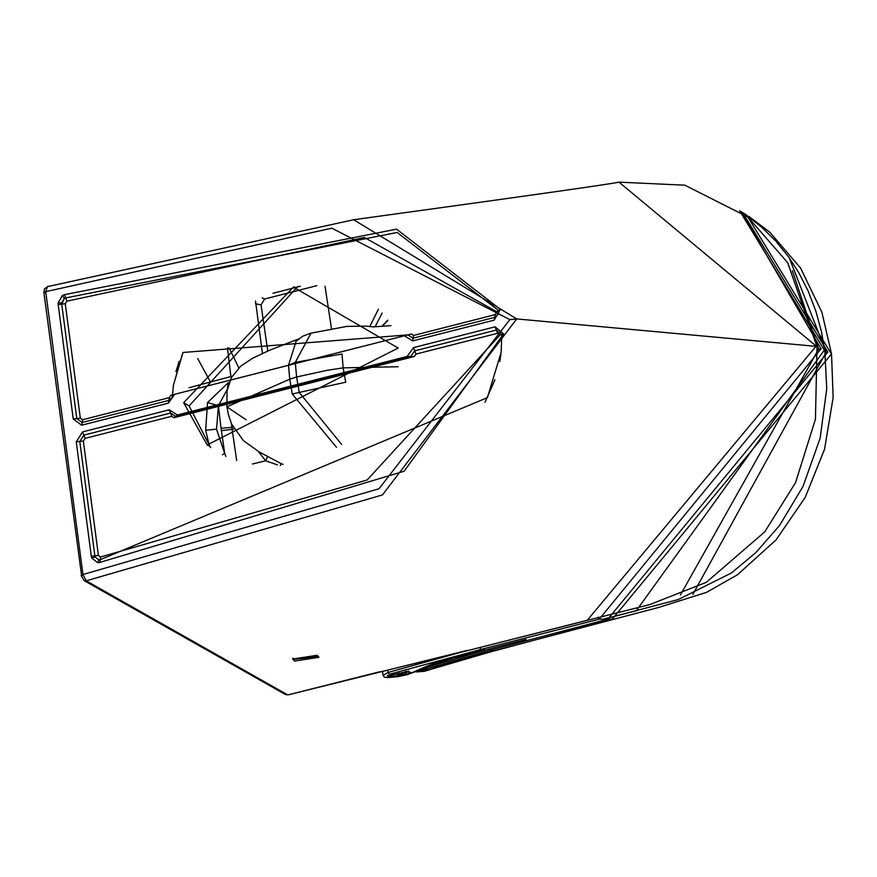 <?xml version="1.0" encoding="UTF-8"?>
<svg xmlns="http://www.w3.org/2000/svg" width="877" height="877" viewBox="0 0 877 877"><rect width="100%" height="100%" fill="white"/><g stroke="black" fill="none" stroke-linecap="round" stroke-linejoin="round"><path stroke-width="1.32" d="M821.124 348.728L599.21 619.195L603.683 619.162L678.239 599.55L731.517 572.933L755.842 552.598L779.489 525.575L803.025 486.395L820.17 438.051L826.737 388.664L824.829 350.975M739.596 210.71L824.818 350.921L821.398 331.407L815.763 310.82L808.21 291.164L798.794 272.67L788.609 256.917L775.915 241.219L761.729 227.209L746.634 215.358M741.646 212.201L821.168 349.013L818.647 349.123L680.42 594.979M792.326 270.62L818.647 349.123M479.675 647.456L480.859 649.44L599.21 619.195L597.993 617.211M382.515 671.354L383.041 675.411L388.018 672.462L462.113 651.929M408.057 674.347L389.465 674.249L388.018 672.462L387.711 670.072M407.52 674.523L451.852 658.298L484.871 649.879L480.859 649.44L389.465 674.249M393.652 676.649L387.502 676.134L406.237 671.65L410.458 672.286L408.726 673.536M390.703 676.386L390.364 675.147L407.202 672.188L403.749 674.961L389.958 676.649L387.733 675.071M405.865 670.675L405.284 672.144L407.202 672.188L408.331 670.762M424.073 671.3L494.014 650.877L489.563 650.394L420.796 670.686L429.511 669.787L424.468 671.278M325.016 286.231L331.495 328.831M619.019 182.153L817.013 346.777L787.656 262.651L747.884 217.036L684.849 185.19L619.019 182.142M44.376 292.929L45.714 291.657L47.457 286.647L353.639 219.743L516.728 318.932L815.95 346.349L587.239 620.313L467.266 650.69L649.704 604.604L706.391 582.284L764.755 531.846L795.527 482.657L815.446 419.184L817.013 346.777M81.155 575.476L84.126 580.607L86.187 580.837L82.953 574.523L45.714 291.657L331.846 228.184L509.855 319.612L379.039 488.752L82.953 574.523L81.616 575.794L43.916 292.611L44.343 289.103L47.457 286.647M84.126 580.607L285.551 694.551L287.426 694.748L86.187 580.837L382.471 494.924L516.728 318.932L509.855 319.612M379.719 671.76L288.084 694.858L466.586 650.559M294.508 661.061L292.71 659.022L317.112 655.272L318.91 657.333L294.508 661.061M292.83 658.134L294.277 659.318L318.548 656.467M272.955 293.302L300.449 286.209M267.748 350.997L261.061 304.867L255.47 303.793M255.525 301.052L262.409 353.332M230.859 376.573L227.494 348.005L229.226 348.037L238.807 367.869M197.621 358.43L210.48 382.01M97.654 562.694L91.734 558.024L91.318 556.281L76.255 441.865L82.559 431.901L169.239 409.822L177.406 414.985L407.147 356.468L413.473 347.621L495.088 326.825L503.595 333.896L404.154 471.212L99.792 562.431L97.654 562.694L98.827 559.877L95.122 556.961L91.734 558.024M412.596 340.923L404.418 335.759L174.687 394.277L168.351 403.135L81.682 425.213L73.251 418.998L58.189 304.593L58.123 302.762L62.464 295.472L64.536 294.661L396.525 229.16L500.361 309.329L494.211 320.138L412.596 340.923L413.067 338.182L407.871 334.893L404.418 335.759M183.666 402.696L293.4 287.086L398.158 348.059L207.191 444.924L183.666 402.696L189.114 405.974L297.72 286.505M210.59 447.588L189.114 405.974M316.816 285.672L264.591 299.013L261.061 304.867M375.137 326.77L382.131 313.067M387.82 320.434L382.383 326.222M283.008 464.372L281.287 463.714L280.278 465.479M336.516 447.303L292.282 394.047L289.761 379.193L226.902 406.84L246.207 419.82M298.564 338.971L269.535 350.263L252.587 358.244L240.769 366.082L231.429 377.527L227.044 390.714L226.902 406.84L228.579 415.314L231.703 424.183L243.422 440.649L259 451.819L281.287 463.714M267.485 456.742L265.709 460.798L277.384 464.865M209.537 446.59L205.667 430.267L207.52 402.587L228.119 382.8L227.395 389.289M398.114 366.739L343.159 367.88L327.318 370.291L296.612 376.978L295.264 362.365L342.008 353.979L343.159 367.88L345.724 382.219L299.221 392.414L296.612 376.978L289.761 379.193L288.5 365.281L296.152 341.098M288.5 365.281L295.264 362.365L311.039 333.15M292.282 394.047L299.221 392.414L341.613 444.376M233.096 427.044L231.868 427.362L232.131 429.368L234.093 428.864M252.423 463.988L265.709 460.798L258.287 451.392M225.915 456.5L224.665 453.299L222.418 454.834M231.407 423.514L231.868 427.362L221.059 428.305L224.665 453.299L216.531 429.138L218.406 405.689L207.52 402.587M221.059 428.305L218.406 405.689L227.296 389.322M495.088 326.825L497.621 333.293L416.005 354.078L414.284 356.5L173.986 417.704L171.771 416.29L85.091 438.368L83.83 435.135L170.5 413.056L175.696 416.345L410.71 356.49L414.733 350.844L496.36 330.059L501.776 334.51L501.162 352.137L487.415 397.632L100.197 559.712L98.827 559.877L95.122 556.961L94.869 555.843L79.796 441.427L83.83 435.135L82.559 431.901M495.176 314.646L494.694 317.386L498.18 314.437L498.618 310.557L496.875 311.795L364.35 237.47L66.926 301.162L65.271 303.716L80.333 418.132L82.635 419.721L169.316 397.654L171.026 395.231L411.324 334.016L413.549 335.442L495.176 314.646L496.875 311.795M411.324 334.016L407.871 334.893L182.986 352.477L173.383 385.42L172.243 397.445L168.833 400.394L82.164 422.473L76.792 418.57L73.251 418.998M80.333 418.132L76.792 418.57L61.73 304.155L64.405 298.432L61.686 302.982L58.123 302.762M64.536 294.661L65.731 297.917L64.405 298.432L62.464 295.472M824.139 350.372L636.154 610.885M635.595 610.94L603.683 619.162M451.852 658.298L485.595 649.868M405.284 672.144L390.364 675.147M392.984 676.441L405.941 674.621L408.375 673.722L410.019 671.914M398.695 672.812L403.749 674.961M612.848 619.074L607.772 619.217L489.563 650.394L488.774 649.068L419.546 669.524L420.796 670.686L416.948 671.925M419.546 669.524L416.948 670.554M488.774 649.068L526.079 639.421M692.874 594.376L826.167 352.148L789.201 257.75M494.54 650.855L612.212 619.228L831.528 353.913M831.155 353.584L746.645 215.04L740.659 211.379L742.622 212.563L827.855 352.072L607.772 619.217L606.961 617.89M380.399 671.881L467.266 650.69M264.591 299.013L262.124 297.807M228.119 382.8L229.204 382.515M221.366 430.64L232.131 429.368L236.669 460.513M216.531 429.138L205.667 430.267M99.792 562.431L100.603 556.983L367.145 479.982L499.945 335.124L503.595 333.896M85.091 438.368L83.348 440.999L98.41 555.404L91.318 556.281M83.348 440.999L76.255 441.865M171.771 416.29L169.239 409.822M173.986 417.704L177.406 414.985M414.284 356.5L407.147 356.468M416.005 354.078L413.473 347.621M497.621 333.293L499.945 335.124M98.41 555.404L100.603 556.983M500.361 309.329L498.618 310.557L397.138 232.471L65.731 297.917L66.926 301.162M413.549 335.442L413.067 338.182L494.694 317.386L494.211 320.138M171.026 395.231L174.687 394.277M172.824 395.363L172.243 397.456M169.316 397.654L168.351 403.135M82.635 419.721L81.682 425.213M65.271 303.716L58.189 304.593M383.041 675.411L384.455 677.165L387.809 677.592L397.829 676.693L407.794 674.512M407.838 674.501L431.188 664.317L452.521 658.298M392.512 676.704L389.958 676.649M414.744 671.694L417.024 671.925M424.369 671.267L416.937 671.914M748.848 216.411L769.787 232.208L800.613 268.121L821.881 312.201L831.517 353.88L833.15 397.478L824.566 449.145L805.229 497.369L776.057 539.892L737.458 574.775L706.544 592.359L658.156 607.586L454.122 661.28L429.511 669.776M353.639 219.743C522.736 196.503 611.214 183.973 619.052 182.142M47.27 286.669L353.606 219.754M288.084 694.858L285.551 694.551M294.562 286.911L293.4 287.086M207.992 445.582L207.191 444.913M369.776 326.507L378.404 309.208M387.634 320.171L382.032 326.244M232.164 376.233L188.983 387.744M295.812 341.438L302.905 336.121L310.622 333.238M390.956 325.663L373.449 326.88M373.854 326.913L366.016 326.145L346.974 326.376L310.677 333.238M501.173 352.137L487.437 397.643M485.003 402.236L494.946 379.829M499.791 361.51L500.92 354.319M498.728 312.497L498.18 314.426M182.646 353.168L173.372 385.42M175.904 371.651L179.193 361.302"/></g></svg>
